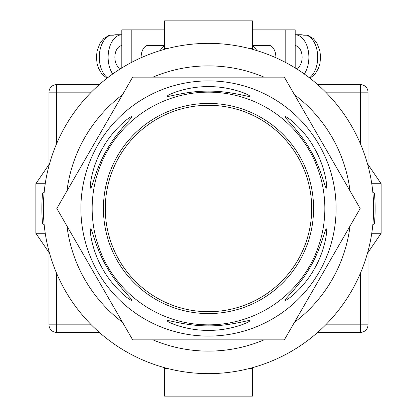 <?xml version="1.0" encoding="UTF-8"?>
<svg xmlns="http://www.w3.org/2000/svg" width="417" height="417" viewBox="0 0 417 417"><rect width="100%" height="100%" fill="white"/><g stroke="black" fill="none" stroke-linecap="round" stroke-linejoin="round"><path stroke-width="0.63" d="M208.5 373.632A165.132 165.132 0 0 0 373.632 208.5A165.132 165.132 0 0 0 208.5 43.368A165.132 165.132 0 0 0 43.368 208.5A165.132 165.132 0 0 0 208.5 373.632M44.145 224.502L42.586 223.955A166.633 166.633 0 0 1 42.586 193.045L44.145 192.498M372.855 192.498L374.414 193.045A166.633 166.633 0 0 1 374.414 223.955L372.855 224.502M152.961 339.855A142.614 142.614 0 0 0 264.039 339.855M294.485 322.278A142.614 142.614 0 0 0 350.025 226.077M350.025 190.923A142.614 142.614 0 0 0 294.485 94.722M264.039 77.145A142.614 142.614 0 0 0 152.961 77.145M122.515 94.722A142.614 142.614 0 0 0 66.975 190.923M66.975 226.077A142.614 142.614 0 0 0 122.515 322.278M367.408 253.406L381.138 233.27L371.766 233.27M371.766 183.73L381.138 183.73L381.138 233.27M367.408 163.594L381.138 183.73M49.592 163.594L35.862 183.73L35.862 233.27L45.234 233.27M45.234 183.73L35.862 183.73M49.592 253.406L35.862 233.27M164.59 367.685L164.59 368.378L167.175 368.378M252.41 367.685L252.41 368.378L249.825 368.378M252.41 368.378L252.41 396.15L164.59 396.15L164.59 368.378M164.59 49.315L164.59 20.85L252.41 20.85L252.41 48.622L249.825 48.622M252.41 49.315L252.41 48.622M167.175 48.622L164.59 48.622M275.866 57.734A12.01 7.449 -90 0 0 275.872 57.254A12.01 7.449 -90 0 0 268.423 45.244A12.01 7.449 -90 0 0 266.572 45.62M252.41 29.857L285.186 29.857L285.186 62.253M285.186 29.857L295.194 29.857L295.194 67.955M296.331 68.664A11.634 7.219 -90 0 0 302.132 57.254A11.634 7.219 -90 0 0 295.194 45.63M309.445 77.812A22.518 13.97 -90 0 0 317.712 57.254A22.518 13.97 -90 0 0 306.537 35.19L303.597 35.19A22.518 13.97 90 0 0 300.803 34.736L295.194 34.736A22.518 13.97 90 0 1 308.882 57.254A22.518 13.97 90 0 1 304.269 73.976M256.658 50.546A11.634 7.219 -90 0 0 252.41 45.927M306.537 35.19L307.996 35.429L313.224 38.494L316.899 42.998L319.964 51.14L320.564 57.28L319.964 63.353L318.541 68.185L315.143 74.017L309.993 78.24M141.134 57.734A12.01 7.449 -90 0 1 141.128 57.254A12.01 7.449 -90 0 1 148.577 45.244A12.01 7.449 -90 0 1 150.428 45.62M164.59 29.857L131.814 29.857L131.814 62.253M131.814 29.857L121.806 29.857L121.806 67.955M120.669 68.664A11.634 7.219 -90 0 1 114.868 57.254A11.634 7.219 -90 0 1 121.806 45.63M160.342 50.546A11.634 7.219 -90 0 1 164.59 45.927M107.555 77.812A22.518 13.97 -90 0 1 99.288 57.254A22.518 13.97 -90 0 1 110.463 35.19L113.403 35.19A22.518 13.97 90 0 1 116.197 34.736L121.806 34.736A22.518 13.97 90 0 0 108.118 57.254A22.518 13.97 90 0 0 112.731 73.976M110.463 35.19L109.004 35.429L103.776 38.494L100.101 42.998L97.036 51.14L96.436 57.28L97.036 63.353L98.459 68.185L101.857 74.017L107.007 78.24M99.277 332.349L56.504 332.349A7.506 7.506 0 0 1 48.998 324.843L48.998 252.535M48.998 164.465L48.998 92.157L56.504 92.157L56.504 143.959M360.497 143.959L360.497 92.157L368.002 92.157L368.002 164.465M368.002 252.535L368.002 324.843A7.506 7.506 0 0 1 360.497 332.349L317.723 332.349M91.313 92.157L56.504 92.157L56.504 84.651A7.506 7.506 0 0 0 48.998 92.157A7.506 7.506 0 0 1 56.504 84.651L99.277 84.651M317.723 84.651L360.497 84.651A7.506 7.506 0 0 1 368.002 92.157A7.506 7.506 0 0 0 360.497 84.651L360.497 92.157L325.687 92.157M105.293 208.5A103.207 103.207 0 0 0 208.5 311.707A103.207 103.207 0 0 0 311.707 208.5A103.207 103.207 0 0 0 208.5 105.293A103.207 103.207 0 0 0 105.293 208.5M90.63 228.881C89.41 229.168 91.526 250.169 102.957 269.434C113.93 288.971 131.079 301.324 131.913 300.386C133.419 300.073 117.724 286.474 106.861 267.193C95.566 248.089 91.662 227.745 90.63 228.881M131.913 116.614C131.053 115.697 113.924 128.035 102.957 147.566C91.526 166.836 89.405 187.864 90.63 188.119C91.657 189.266 95.587 168.869 106.851 149.823C117.745 130.49 133.419 116.937 131.913 116.614M249.783 96.233C250.148 95.029 230.898 86.366 208.5 86.632C186.091 86.366 166.826 95.04 167.217 96.233C166.737 97.693 186.363 90.901 208.49 91.135C230.679 90.901 250.252 97.698 249.783 96.233M326.37 188.119C327.59 187.832 325.474 166.831 314.043 147.566C303.07 128.029 285.921 115.676 285.087 116.614C283.581 116.927 299.276 130.526 310.139 149.807C321.434 168.911 325.338 189.255 326.37 188.119M285.087 300.386C285.947 301.303 303.076 288.965 314.043 269.434C325.474 250.164 327.595 229.136 326.37 228.881C325.343 227.734 321.413 248.131 310.149 267.177C299.255 286.51 283.581 300.063 285.087 300.386M167.217 320.767C166.852 321.971 186.102 330.634 208.5 330.368C230.909 330.634 250.174 321.96 249.783 320.767C250.263 319.307 230.637 326.099 208.51 325.865C186.321 326.099 166.748 319.302 167.217 320.767M336.102 208.5A127.602 127.602 0 0 1 208.5 336.102A127.602 127.602 0 0 1 80.898 208.5A127.602 127.602 0 0 1 208.5 80.898A127.602 127.602 0 0 1 336.102 208.5M208.5 339.855L284.337 339.855L360.173 208.5L284.337 77.145L132.663 77.145L56.827 208.5L132.663 339.855L208.5 339.855M103.416 208.5A105.084 105.084 0 0 1 208.5 103.416A105.084 105.084 0 0 1 313.584 208.5A105.084 105.084 0 0 1 208.5 313.584A105.084 105.084 0 0 1 103.416 208.5M324.843 208.5A116.343 116.343 0 0 1 208.5 324.843A116.343 116.343 0 0 1 92.157 208.5A116.343 116.343 0 0 1 208.5 92.157A116.343 116.343 0 0 1 324.843 208.5M56.504 273.041L56.504 324.843L91.313 324.843M325.687 324.843L360.497 324.843L360.497 273.041M360.497 332.349A7.506 7.506 0 0 0 368.002 324.843L360.497 324.843L360.497 332.349M56.504 332.349L56.504 324.843L48.998 324.843A7.506 7.506 0 0 0 56.504 332.349M270.273 45.62L252.41 45.62M146.727 45.62L164.59 45.62"/></g></svg>
